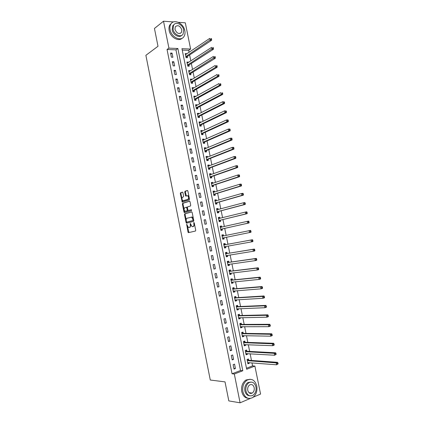 <?xml version="1.0" encoding="UTF-8"?>
<svg xmlns="http://www.w3.org/2000/svg" width="424" height="424" viewBox="0 0 424 424"><rect width="100%" height="100%" fill="white"/><g stroke="black" fill="none" stroke-linecap="round" stroke-linejoin="round"><path stroke-width="0.64" d="M186.708 224.296L187.975 232.055L188.489 232.644L195.459 231.038L195.713 230.253L194.245 222.902L193.874 222.489L193.885 223.989C194.075 225.351 193.805 226.188 193.074 226.506L191.971 226.591L190.371 223.411L190.27 224.89C190.461 226.236 190.196 227.068 189.48 227.381L188.399 227.465L186.708 224.296M251.437 392.995L251.013 393.461M182.951 192.687L182.437 192.136L180.55 192.772L180.317 193.567L182.235 202.078L189.252 199.964L189.502 199.158L187.88 191.044L187.355 190.487L185.023 191.266L184.779 192.077L185.468 195.522L185.802 196.068L187.631 195.75C188.802 197.054 188.881 198.262 187.874 199.375L182.908 200.748C181.753 199.466 181.668 198.268 182.649 197.16L183.391 196.922L183.634 196.121L182.951 192.687M250.293 398.449L240.09 402.8L228.817 400.913L225.017 381.876L210.283 380.026L145.882 55.316L158.004 46.269L154.447 28.461L163.516 21.2L173.485 21.942M240.09 402.8L234.313 374.01L242.793 370.746L177.857 48.511L168.922 48.135L163.516 21.2M232.05 373.772L240.514 370.523L175.955 49.846L167.04 49.486L232.05 373.772L234.313 374.01M167.04 49.486L168.922 48.135M184.737 213.807L184.498 214.586L186.088 222.584L186.602 223.167L193.529 221.397L193.784 220.607L192.157 212.456L191.632 211.878L184.737 213.807L185.315 213.712L185.071 214.491L186.205 220.178M183.989 212.048L182.405 204.066L182.643 203.276L189.491 201.172L190.016 201.739L190.71 205.216L190.461 206.022L187.647 206.854L187.403 207.649L187.858 209.938L188.378 210.511L191.436 209.684L191.505 210.638L184.504 212.62L183.989 212.048L184.567 211.958L184.207 210.14M235.426 368.53L234.546 364.131L233.131 364.661L234.011 369.066L235.426 368.53L233.878 368.382M233.587 359.377L232.707 354.989L231.292 355.498L232.172 359.897L233.587 359.377L232.045 359.266M231.753 350.24L230.873 345.862L229.453 346.355L230.333 350.743L231.753 350.24L230.216 350.16M229.919 341.124L229.045 336.751L227.619 337.228L228.499 341.606L229.919 341.124L228.393 341.071M228.091 332.019L227.216 327.657L225.791 328.112L226.67 332.485L228.091 332.019L226.575 331.997M226.268 322.929L225.393 318.572L223.967 319.012L224.842 323.38L226.268 322.929L224.752 322.945M224.444 313.855L223.57 309.509L222.144 309.933L223.019 314.29L224.444 313.855L222.939 313.898M222.627 304.798L221.752 300.457L220.321 300.865L221.196 305.216L222.627 304.798L221.127 304.872M220.809 295.756L219.939 291.421L218.503 291.813L219.378 296.153L220.809 295.756L219.319 295.862M218.996 286.73L218.127 282.405L216.691 282.776L217.56 287.112L218.996 286.73L217.512 286.868M217.183 277.72L216.32 273.401L214.878 273.75L215.747 278.08L217.183 277.72L215.71 277.884M215.376 268.721L214.512 264.406L213.071 264.746L213.94 269.065L215.376 268.721L213.908 268.917M213.574 259.742L212.71 255.434L211.269 255.757L212.133 260.071L213.574 259.742L212.111 259.965M211.772 250.775L210.908 246.477L209.467 246.779L210.331 251.088L211.772 250.775L210.32 251.029M209.975 241.823L209.112 237.53L207.665 237.816L208.529 242.115L209.975 241.823L208.529 242.109M208.179 232.887L207.32 228.6L205.868 228.87L206.732 233.163L208.179 232.887M206.387 223.967L205.529 219.69L204.077 219.939L204.94 224.227L206.387 223.967M204.596 215.058L203.743 210.786L202.29 211.025L203.149 215.302L204.596 215.058M202.81 206.165L201.957 201.904L200.499 202.126L201.358 206.393L202.81 206.165M201.029 197.293L200.176 193.037L198.718 193.238L199.572 197.499L201.029 197.293M199.248 188.431L198.395 184.18L196.937 184.366L197.791 188.622L199.248 188.431M197.473 179.58L196.619 175.34L195.157 175.51L196.01 179.76L197.473 179.58M195.697 170.75L194.844 166.515L193.386 166.669L194.234 170.909L195.697 170.75M193.927 161.931L193.079 157.707L191.611 157.839L192.464 162.079L193.927 161.931M192.157 153.128L191.309 148.909L189.841 149.031L190.694 153.26L192.157 153.128M190.392 144.34L189.544 140.127L188.076 140.233L188.924 144.452L190.392 144.34M188.627 135.569L187.784 131.361L186.316 131.451L187.159 135.664L188.627 135.569M186.867 126.808L186.025 122.61L184.551 122.684L185.399 126.887L186.867 126.808M185.113 118.063L184.27 113.871L182.797 113.929L183.64 118.126L185.113 118.063M183.359 109.334L182.521 105.147L181.043 105.189L181.885 109.381L183.359 109.334M181.61 100.621L180.767 96.439L179.294 96.465L180.131 100.652L181.61 100.621M179.861 91.918L179.023 87.747L177.545 87.757L178.382 91.934L179.861 91.918M178.117 83.231L177.28 79.065L175.796 79.06L176.633 83.231L178.117 83.231M176.373 74.56L175.541 70.4L174.052 70.379L174.889 74.545L176.373 74.56M174.635 65.9L173.803 61.75L172.314 61.713L173.151 65.868L174.635 65.9M172.897 57.256L172.065 53.111L170.581 53.058L171.413 57.208L172.897 57.256M246.482 368.233L252.587 365.891L251.978 362.875M251.48 360.432L250.139 353.796M249.657 351.406L248.305 344.739M247.828 342.396L246.471 335.691M246.005 333.397L244.643 326.66M244.187 324.413L242.814 317.645M242.369 315.445L240.991 308.646M240.556 306.494L239.173 299.657M238.749 297.558L237.355 290.689M236.942 288.638L235.543 281.732M235.14 279.729L233.735 272.791M233.338 270.835L231.928 263.866M231.541 261.958L230.121 254.957M229.744 253.096L228.319 246.063M227.953 244.245L226.522 237.18M226.162 235.405L224.736 228.356M224.365 226.543L222.95 219.553M222.573 217.698L221.169 210.76M220.787 208.862L219.394 201.978M219.001 200.043L217.618 193.217M217.215 191.24L215.843 184.467M215.434 182.447L214.078 175.732M213.659 173.676L212.307 167.014M211.883 164.915L210.548 158.306M210.113 156.17L208.788 149.614M208.343 147.435L207.029 140.938M206.578 138.722L205.274 132.272M204.819 130.02L203.525 123.623M203.059 121.328L201.776 114.989M201.299 112.657L200.027 106.371M199.545 103.997L198.284 97.764M197.796 95.352L196.545 89.172M196.047 86.719L194.807 80.592M194.303 78.101L193.074 72.027M192.56 69.499L191.341 63.478M190.821 60.913L189.613 54.94M189.083 52.338L188.685 50.361L182.246 50.101M248.649 360.14L248.416 358.969L247.049 359.478L247.923 363.797L249.286 363.283L249.158 362.653M246.837 351.167L246.598 350.001L245.231 350.489L246.106 354.803L247.468 354.305L247.335 353.632M245.024 342.21L244.786 341.044L243.418 341.516L244.288 345.825L245.655 345.343L245.512 344.627M243.217 333.264L242.978 332.103L241.611 332.559L242.475 336.857L243.848 336.391L243.694 335.633M241.41 324.339L241.177 323.178L239.804 323.618L240.668 327.906L242.04 327.461L241.876 326.655M239.608 315.424L239.369 314.264L237.997 314.688L238.86 318.975L240.238 318.541L240.064 317.698M237.806 306.526L237.573 305.37L236.195 305.778L237.058 310.05L238.436 309.637L238.256 308.751M236.009 297.643L235.776 296.487L234.398 296.88L235.262 301.146L236.64 300.749L236.449 299.816M234.218 288.771L233.984 287.62L232.601 287.991L233.46 292.258L234.843 291.876L234.647 290.901M232.426 279.92L232.193 278.769L230.81 279.125L231.668 283.38L233.052 283.015L232.845 281.997M230.635 271.079L230.402 269.929L229.018 270.274L229.877 274.519L231.26 274.169L231.048 273.109M228.849 262.255L228.621 261.104L227.232 261.433L228.091 265.673L229.474 265.339L229.252 264.237M227.068 253.446L226.84 252.296L225.446 252.609L226.305 256.843L227.693 256.525L227.46 255.381L226.215 256.409M225.292 244.648L225.059 243.503L223.665 243.795L224.524 248.024L225.913 247.722L225.679 246.577M223.512 235.866L223.284 234.726L221.89 235.002L222.743 239.221L224.137 238.935L223.904 237.795M221.741 227.1L221.508 225.96L220.114 226.22L220.968 230.433L222.362 230.163L222.128 229.024M219.971 218.339L219.738 217.21L218.344 217.454L219.192 221.657L220.591 221.407L220.358 220.268M218.19 209.557L217.973 208.47L216.574 208.698L217.422 212.901L218.821 212.663L218.593 211.528M216.42 200.791L216.208 199.752L214.809 199.964L215.652 204.156L217.056 203.933L216.828 202.799M214.65 192.035L214.449 191.044L213.044 191.24L213.892 195.427L215.291 195.22L215.063 194.086M212.88 183.301L212.689 182.352L211.285 182.532L212.127 186.708L213.532 186.523L213.304 185.389M211.115 174.577L210.935 173.67L209.525 173.835L210.368 178.006L211.777 177.836L211.549 176.707M209.355 165.864L209.18 165.005L207.771 165.153L208.613 169.319L210.023 169.165L209.795 168.037M207.596 157.172L207.431 156.355L206.022 156.488L206.859 160.648L208.269 160.505L208.041 159.382M205.841 148.49L205.682 147.722L204.273 147.838L205.11 151.988L206.525 151.861L206.297 150.737M204.087 139.825L203.939 139.099L202.524 139.199L203.361 143.344L204.776 143.233L204.548 142.114M202.338 131.17L202.2 130.491L200.78 130.576L201.617 134.71L203.038 134.62L202.81 133.496M200.589 122.531L200.462 121.895L199.042 121.964L199.874 126.098L201.294 126.018L201.071 124.9M198.845 113.908L198.724 113.314L197.303 113.367L198.135 117.496L199.561 117.432L199.333 116.314M197.107 105.3L196.996 104.749L195.57 104.786L196.402 108.904L197.823 108.857L197.6 107.744M195.363 96.704L195.263 96.195L193.837 96.222L194.669 100.329L196.095 100.297L195.867 99.184M193.63 88.123L193.535 87.657L192.109 87.667L192.936 91.77L194.367 91.754L194.139 90.641M191.897 79.553L191.812 79.134L190.381 79.129L191.208 83.226L192.639 83.221L192.417 82.113M190.169 70.999L190.09 70.623L188.659 70.601L189.486 74.693L190.917 74.703L190.694 73.596M188.442 62.461L188.373 62.127L186.936 62.09L187.763 66.171L189.194 66.202L188.972 65.095M186.714 53.933L186.655 53.641L185.219 53.588L186.046 57.669L187.477 57.712L187.254 56.609M252.587 365.891L254.893 366.082L260.564 394.066L253.149 397.23M178.276 22.297L185.304 22.822L190.62 49.052L181.96 48.686L246.689 369.246L254.893 366.082M188.685 50.361L190.62 49.052M240.514 370.523L242.793 370.746M175.955 49.846L177.857 48.511M249.286 363.283L247.796 363.161M247.468 354.305L245.984 354.215M245.655 345.343L244.182 345.279M243.848 336.391L242.38 336.359M242.04 327.461L240.578 327.455M240.238 318.541L238.781 318.567M238.436 309.637L236.984 309.69M236.64 300.749L235.193 300.828M234.843 291.876L233.407 291.982M233.052 283.015L231.621 283.153M231.26 274.169L229.84 274.333M229.474 265.339L228.059 265.535M227.693 256.525L226.284 256.743M225.913 247.722L224.513 247.971M224.137 238.935L222.743 239.216M223.284 234.726L221.89 235.013M221.508 225.96L220.125 226.278M219.738 217.21L218.36 217.554M217.973 208.47L216.6 208.847M216.208 199.752L214.846 200.149M214.449 191.044L213.092 191.468M212.689 182.352L211.338 182.802M210.935 173.67L209.589 174.153M209.18 165.005L207.845 165.514M207.431 156.355L206.101 156.891M205.682 147.722L204.357 148.278M203.939 139.099L202.624 139.681M202.2 130.491L200.886 131.101M200.462 121.895L199.158 122.531M198.724 113.314L197.425 113.982M196.996 104.749L195.703 105.438M195.263 96.195L193.98 96.91M193.535 87.657L192.258 88.399M191.812 79.134L190.54 79.903M190.09 70.623L188.823 71.418M188.373 62.127L187.111 62.948M186.655 53.641L185.405 54.489M209.112 237.53L207.67 237.832M207.32 228.6L205.884 228.934M205.529 219.69L204.098 220.051M203.743 210.786L202.317 211.179M201.957 201.904L200.541 202.322M200.176 193.037L198.766 193.482M198.395 184.18L196.996 184.657M196.619 175.34L195.226 175.849M194.844 166.515L193.461 167.051M193.079 157.707L191.696 158.269M191.309 148.909L189.936 149.502M189.544 140.127L188.182 140.752M187.784 131.361L186.428 132.012M186.025 122.61L184.679 123.289M184.27 113.871L182.929 114.581M182.521 105.147L181.181 105.889M180.767 96.439L179.442 97.207M179.023 87.747L177.698 88.542M177.28 79.065L175.965 79.892M175.541 70.4L174.232 71.253M173.803 61.75L172.499 62.63M172.065 53.111L170.771 54.023M189.396 227.428L188.908 227.518M190.901 225.107L190.053 227.275L189.48 227.418M192.984 226.559L192.491 226.649M194.526 224.307L193.651 226.4L193.068 226.543M187.397 226.162L188.956 232.538M191.807 211.894L185.315 213.712M186.555 221.932L187.032 223.056M186.47 221.699L186.83 222.107L192.909 220.538L193.084 219.987L191.743 217.168L187.053 218.222C186.343 218.551 186.083 219.383 186.274 220.719L186.47 221.699M187.382 222.012L186.83 222.107M193.683 220.083L193.487 220.443L187.403 222.006M193.36 218.482L192.321 217.072L191.335 217.088M184.074 209.472L182.983 203.981L182.405 204.066M189.698 201.199L183.221 203.191L182.983 203.981M188.903 210.426L191.468 209.7M184.769 207.702C183.772 208.799 183.868 209.997 185.044 211.29L187.074 210.882L187.323 210.092L186.523 207.251L184.769 207.702M185.929 211.263L185.489 211.332M187.922 210.15L187.657 210.792L186.067 211.242M187.382 207.5L186.406 207.225M186.624 207.235L186.926 207.145M184.567 211.958L184.901 212.504M183.762 200.727L183.369 200.785M189.173 197.515L188.452 199.291L183.947 200.7M189.019 196.763L188.214 195.665L187.721 195.628M187.588 190.524L185.606 191.187L185.362 191.998L186.348 195.962M182.14 199.757L182.781 201.978M182.665 192.178L181.127 192.692L180.894 193.487L181.949 198.798M247.743 362.896L248.305 362.589M247.685 362.626L276.591 364.794L276.199 362.88L277.593 362.334L248.899 360.246L247.393 359.351M277.402 363.341L277.561 364.105L278.118 363.887L277.959 363.119L277.402 363.341L276.199 362.88L247.287 360.649M278.118 363.887L276.591 364.794L277.561 364.105M277.593 362.334L277.959 363.119M245.931 353.939L246.556 353.584M245.867 353.632L274.635 355.238L274.243 353.33L275.637 352.805L247.081 351.268L245.544 350.378M275.446 353.78L275.6 354.544L276.162 354.332L276.003 353.568L275.446 353.78L274.243 353.33L245.47 351.66M276.162 354.332L274.635 355.238L275.6 354.544M275.637 352.805L276.003 353.568M244.123 345.004L244.807 344.595M244.054 344.654L272.68 345.703L272.293 343.795L273.687 343.286L245.268 342.306L243.699 341.421M273.491 344.24L273.644 345.004L274.206 344.797L274.047 344.034L273.491 344.24L272.293 343.795L243.657 342.682M274.206 344.797L274.079 345.189L272.68 345.703L273.644 345.004M273.687 343.286L274.047 344.034M242.321 336.073L243.063 335.623M242.242 335.691L270.729 336.184L270.342 334.282L271.742 333.789L243.456 333.359L241.855 332.48M271.54 334.716L271.694 335.474L272.256 335.278L272.097 334.52L271.54 334.716L270.342 334.282L241.844 333.725M272.256 335.278L272.129 335.691L270.729 336.184L271.694 335.474M271.742 333.789L272.097 334.52M240.519 327.164L241.32 326.655M240.435 326.745L268.784 326.676L268.397 324.779L269.797 324.312L241.648 324.424L240.011 323.549M269.59 325.208L269.749 325.966L270.311 325.775L270.152 325.017L268.397 324.779L240.037 324.779M270.311 325.775L270.189 326.204L268.784 326.676L269.749 325.966M269.797 324.312L270.152 325.017M242.904 391.734C244.653 397.521 247.807 399.525 252.37 397.739C256.027 395.189 257.501 391.278 256.774 385.999C254.994 380.121 251.777 378.166 247.118 380.127C243.609 382.692 242.205 386.561 242.904 391.734M250.155 379.247L245.957 379.989C242.454 382.549 241.049 386.407 241.749 391.569C242.767 395.693 244.902 397.945 248.151 398.316M249.641 395.788C247.229 395.592 245.639 393.97 244.876 390.917C244.372 387.181 245.39 384.393 247.929 382.543L251.072 382.056M245.952 391.066C247.219 395.253 249.498 396.694 252.794 395.385C255.412 393.546 256.467 390.727 255.948 386.926C254.665 382.697 252.349 381.277 248.999 382.676C246.461 384.526 245.443 387.324 245.952 391.066M254.188 387.653C253.367 384.934 251.877 384.017 249.725 384.907C248.077 386.1 247.42 387.902 247.749 390.324C248.565 393.027 250.038 393.954 252.169 393.101C253.849 391.914 254.522 390.096 254.188 387.653M250.266 393.403L250.886 392.916M170.098 29.759C171.338 37.328 181.127 41.875 184.048 36.411C184.986 34.832 185.24 32.934 184.816 30.708C183.619 23.214 173.75 18.502 170.798 24.189C169.923 25.742 169.685 27.597 170.098 29.759M171.635 23.103L169.86 24.921C168.98 26.474 168.747 28.323 169.155 30.48C170.278 37.211 178.531 42.013 182.182 38.202M181.684 35.378C179.103 38.287 173.008 34.821 172.192 29.892L172.701 25.869L174.1 24.502M173.061 29.23C173.957 34.683 181.022 37.985 183.126 34.026L183.672 29.924C182.802 24.507 175.7 21.121 173.575 25.196L173.061 29.23M181.806 29.802C180.041 25.732 177.873 24.714 175.303 26.749L174.969 29.357C176.739 33.422 178.902 34.45 181.461 32.436L181.806 29.802M238.723 318.27L239.576 317.703M238.627 317.809L266.844 317.194L266.458 315.297L267.862 314.846L239.846 315.509L238.198 314.656M267.645 315.716L267.804 316.474L268.365 316.293L268.207 315.536L266.458 315.297L238.23 315.848M268.365 316.293L268.249 316.739L266.844 317.194L267.804 316.474M267.862 314.846L268.207 315.536M236.926 309.387L237.838 308.767M236.825 308.895L264.905 307.723L264.518 305.831L265.922 305.397L238.044 306.605L236.407 305.778M265.705 306.239L265.859 306.997L266.426 306.822L266.267 306.07L264.518 305.831L236.428 306.934M266.426 306.822L266.309 307.289L264.905 307.723L265.859 306.997M265.922 305.397L266.267 306.07M235.135 300.521L236.104 299.837M235.023 299.991L262.97 298.268L262.583 296.381L263.993 295.968L236.248 297.717L234.615 296.922M263.77 296.784L263.924 297.537L264.486 297.372L264.332 296.62L262.583 296.381L234.631 298.035M264.486 297.372L264.38 297.855L262.97 298.268L263.924 297.537M263.993 295.968L264.332 296.62M233.343 291.67L234.366 290.922M233.227 291.103L261.036 288.834L260.649 286.947L262.064 286.555L234.451 288.845L232.829 288.076M261.836 287.345L261.99 288.097L262.551 287.938L262.398 287.186L260.649 286.947L232.834 289.147M262.551 287.938L262.445 288.437L261.036 288.834L261.99 288.097M262.064 286.555L262.398 287.186M231.557 282.829L232.638 282.018M231.435 282.225L259.106 279.416L258.719 277.534L260.135 277.153L232.659 279.983L231.043 279.252M259.901 277.916L260.055 278.674L260.622 278.52L260.469 277.768L258.719 277.534L231.043 280.28M260.622 278.52L260.522 279.034L259.106 279.416L260.055 278.674M260.135 277.153L260.469 277.768M229.776 274.01L230.91 273.13M229.644 273.369L257.183 270.009L256.796 268.132L258.216 267.772L230.873 271.137L229.262 270.433M257.978 268.509L258.131 269.261L258.698 269.118L258.545 268.365L256.796 268.132L229.252 271.424M258.698 269.118L258.598 269.648L257.183 270.009L258.131 269.261M258.216 267.772L258.545 268.365M227.995 265.201L229.183 264.247M227.858 264.523L255.259 260.622L254.877 258.751L256.297 258.407L229.087 262.308L227.481 261.635M256.054 259.117L256.207 259.87L256.774 259.732L256.621 258.985L254.877 258.751L227.465 262.583M256.774 259.732L256.679 260.283L255.259 260.622L256.207 259.87M256.297 258.407L256.621 258.985M226.072 255.693L253.34 251.252L252.958 249.381L254.379 249.063L227.301 253.494L225.706 252.847M254.13 249.747L254.283 250.494L254.856 250.367L254.702 249.614L252.958 249.381L225.679 253.753M254.856 250.367L254.76 250.929L253.34 251.252L254.283 250.494M254.379 249.063L254.702 249.614M224.439 247.627L225.738 246.524L224.487 246.752L251.427 241.903L251.045 240.032L223.899 244.94M252.211 240.387L252.365 241.134L252.937 241.012L252.784 240.265L251.045 240.032L252.466 239.73L225.52 244.696L223.936 244.081M223.967 244.971L225.356 244.674L223.962 244.966M252.937 241.012L252.847 241.595L251.427 241.903L252.365 241.134M252.466 239.73L252.784 240.265M222.669 238.866L224.068 237.673M221.964 235.362L223.575 235.892L222.123 236.147M222.51 238.076L249.513 232.564L249.132 230.698L222.181 236.168M251.024 231.679L250.939 232.278L249.513 232.564L251.024 231.679L250.87 230.932L250.298 231.043L250.452 231.79M250.298 231.043L249.132 230.698L250.558 230.412L250.87 230.932M221.105 230.073L222.324 228.891L249.031 222.971L247.605 223.241L247.224 221.381L220.348 227.359M220.194 226.617L221.8 227.121L220.406 227.386M220.734 229.289L247.605 223.241L249.116 222.356L248.962 221.614L248.39 221.72L248.543 222.462M248.39 221.72L247.224 221.381L248.655 221.116L248.962 221.614M249.116 222.356L249.031 222.971M219.335 221.344L220.554 220.13L247.128 213.685L245.697 213.94L245.321 212.079L218.572 218.593M218.429 217.888L219.955 218.344M218.964 220.517L245.697 213.94L247.208 213.055L247.054 212.313L246.482 212.408L246.636 213.155M246.482 212.408L245.321 212.079L246.752 211.83L247.054 212.313M247.208 213.055L247.128 213.685M217.576 212.62L218.784 211.385L245.231 204.416L243.8 204.649L243.418 202.794L216.802 209.838M216.669 209.17L218.116 209.578M217.194 211.762L243.8 204.649L245.305 203.769L245.152 203.027L244.579 203.117L244.733 203.859M244.579 203.117L243.418 202.794L244.849 202.566L245.152 203.027M245.305 203.769L245.231 204.416M215.62 203.971L217.019 202.656L243.334 195.162L241.897 195.379L241.521 193.524L215.037 201.098M214.91 200.472L216.277 200.833M215.424 203.017L241.897 195.379L243.403 194.494L243.254 193.757L242.676 193.842L242.83 194.584M242.676 193.842L241.521 193.524L242.957 193.312L243.254 193.757M243.403 194.494L243.334 195.162M213.86 195.284L215.254 193.938L241.442 185.924L240.005 186.12L239.624 184.276L213.272 192.374M213.155 191.781L214.443 192.104M213.659 194.287L240.005 186.12L241.51 185.24L241.357 184.504L240.779 184.583L240.933 185.32M240.779 184.583L239.624 184.276L241.065 184.08L241.357 184.504M241.51 185.24L241.442 185.924M212.111 186.613L213.495 185.235L239.555 176.702L238.113 176.882L237.732 175.038L211.512 183.661M211.401 183.11L212.615 183.391M211.899 185.574L238.113 176.882L239.613 176.002L239.465 175.266L238.887 175.335L239.035 176.077M238.887 175.335L237.732 175.038L239.173 174.863L239.465 175.266M239.613 176.002L239.555 176.702M210.357 177.958L211.735 176.548L237.668 167.496L236.221 167.66L235.845 165.816L209.753 174.964M209.652 174.45L210.786 174.693M210.14 176.877L236.221 167.66L237.726 166.78L237.573 166.044L236.995 166.107L237.149 166.844M236.995 166.107L235.845 165.816L237.292 165.657L237.573 166.044M237.726 166.78L237.668 167.496M208.613 169.314L209.981 167.872L235.781 158.306L234.339 158.454L233.958 156.615L207.999 166.282M207.903 165.805L208.963 166.012M208.385 168.19L234.339 158.454L235.839 157.574L235.686 156.838L235.108 156.896L235.262 157.633M235.108 156.896L233.958 156.615L235.405 156.472L235.686 156.838M235.839 157.574L235.781 158.306M206.992 160.632L208.232 159.217L233.905 149.131L232.453 149.259L232.076 147.425L206.25 157.617M206.159 157.177L207.14 157.352M206.631 159.519L232.453 149.259L233.953 148.384L233.804 147.653L233.227 147.7L233.375 148.437M233.227 147.7L232.076 147.425L233.529 147.303L233.804 147.653M233.953 148.384L233.905 149.131M204.416 148.559L205.327 148.707M205.333 151.967L206.483 150.568L232.029 139.978L230.577 140.084L230.2 138.251L204.501 148.962M204.882 150.859L230.577 140.084L232.076 139.21L231.923 138.478L231.345 138.521L231.493 139.252M231.345 138.521L230.2 138.251L231.652 138.144L231.923 138.478M232.076 139.21L232.029 139.978M202.677 139.957L203.515 140.079M203.621 143.323L204.734 141.939L230.153 130.836L228.7 130.926L228.324 129.097L202.752 140.323M203.133 142.22L228.7 130.926L230.2 130.051L230.047 129.32L229.469 129.357L229.617 130.089M229.469 129.357L228.324 129.097L229.782 129.007L230.047 129.32M230.2 130.051L230.153 130.836M200.944 131.366L201.702 131.467M201.914 134.694L202.995 133.322L228.282 121.709L226.829 121.783L226.453 119.955L201.008 131.694M201.389 133.592L226.829 121.783L227.741 120.941L228.324 120.909L228.176 120.183L227.593 120.209L227.741 120.941M227.593 120.209L226.453 119.955L227.911 119.886L228.176 120.183M228.324 120.909L228.282 121.709M199.211 122.796L199.9 122.87M200.202 126.076L201.252 124.72L226.416 112.599L224.959 112.657L224.588 110.828L199.269 123.082M199.651 124.974L224.959 112.657L225.87 111.809L226.453 111.782L226.305 111.056L225.722 111.077L225.87 111.809M225.722 111.077L224.588 110.828L226.305 111.056M226.453 111.782L226.416 112.599M197.478 114.231L198.093 114.289M198.496 117.48L199.513 116.128L224.55 103.504L223.093 103.541L222.722 101.723L197.531 114.485M197.913 116.377L223.093 103.541L224.005 102.688L224.588 102.677L224.439 101.945L223.851 101.961L224.005 102.688M223.851 101.961L222.722 101.723L224.439 101.945M224.588 102.677L224.55 103.504M195.75 105.687L196.296 105.73M196.789 108.894L197.78 107.553L222.69 94.425L221.233 94.446L220.856 92.628L195.793 105.905M196.174 107.786L221.233 94.446L222.139 93.587L222.722 93.582L222.573 92.851L221.991 92.861L222.139 93.587M221.991 92.861L222.573 92.851M222.722 93.582L222.69 94.425M194.028 97.154L194.499 97.186M195.088 100.324L196.047 98.993L220.835 85.362L219.372 85.367L219.001 83.555L194.065 97.335M194.441 99.216L219.372 85.367L220.279 84.503L220.862 84.498L220.713 83.777L220.13 83.777L220.279 84.503M220.13 83.777L220.713 83.777M220.862 84.498L220.835 85.362M192.305 88.637L192.708 88.653M193.381 91.764L194.319 90.445L218.98 76.315L217.517 76.304L217.146 74.492L192.332 88.78M192.713 90.657L217.517 76.304L218.418 75.43L219.007 75.435L218.858 74.714L218.27 74.709L218.418 75.43M218.27 74.709L218.858 74.714M219.007 75.435L218.98 76.315M190.583 80.131L190.922 80.141M191.68 83.226L192.591 81.912L217.13 67.284L215.662 67.252L215.291 65.444L190.609 80.237M190.986 82.113L215.662 67.252L216.563 66.377L217.152 66.388L217.003 65.667L216.415 65.651L216.563 66.377M216.415 65.651L217.003 65.667M217.152 66.388L217.13 67.284M188.871 71.64L189.136 71.645M189.984 74.698L190.869 73.394L215.281 58.268L213.813 58.221L213.442 56.413L188.881 71.709M189.263 73.58L214.714 57.341L215.302 57.357L215.154 56.636L214.565 56.615L214.714 57.341M214.565 56.615L215.154 56.636M215.302 57.357L215.281 58.268M188.282 66.181L189.152 64.888L213.436 49.264L211.963 49.2L211.597 47.398L187.164 63.197M187.541 65.063L212.864 48.315L213.452 48.341L213.304 47.62L212.716 47.594L212.864 48.315M212.716 47.594L213.304 47.62M213.452 48.341L213.436 49.264M186.587 57.685L187.429 56.397L211.597 40.28L210.124 40.2L209.753 38.399L185.442 54.696M185.823 56.562L211.019 39.305L211.608 39.342L211.459 38.621L210.871 38.589L211.019 39.305M210.871 38.589L211.459 38.621M211.608 39.342L211.597 40.28M187.074 224.747L186.539 224.842M194.25 222.945L193.694 223.04M190.63 223.851L190.084 223.946M190.053 227.275L189.48 227.381M190.821 224.794L190.27 224.89M193.651 226.4L193.074 226.506M194.441 223.893L193.885 223.989M188.548 231.949L187.975 232.055M186.666 222.483L186.088 222.584M185.071 214.491L184.498 214.586M193.487 220.443L192.909 220.538M193.641 219.892L193.084 219.987M193.445 218.89L192.883 218.985M183.221 203.191L182.643 203.276M188.956 210.421L188.378 210.511M187.657 210.792L187.074 210.882M187.874 210.002L187.323 210.092M187.413 207.718L186.867 207.802M188.452 199.291L187.874 199.375M186.051 195.443L185.468 195.522M185.362 191.998L184.779 192.077M185.606 191.187L185.023 191.266M182.474 201.448L181.901 201.532M180.894 193.487L180.317 193.567M181.127 192.692L180.55 192.772M248.899 360.246L247.531 360.755M248.713 360.183L247.351 360.692M247.081 351.268L245.713 351.761M246.901 351.204L245.533 351.697M245.268 342.306L243.901 342.783M245.088 342.248L243.721 342.724M243.456 333.359L242.088 333.815M243.281 333.301L241.908 333.762M241.648 324.424L240.276 324.869M241.473 324.376L240.101 324.816M239.846 315.509L238.474 315.933M239.671 315.461L238.293 315.885M238.044 306.605L236.666 307.013M237.869 306.557L236.491 306.971M236.248 297.717L234.869 298.109M236.073 297.675L234.695 298.067M233.544 290.986L233.28 291.06M234.451 288.845L233.073 289.221M234.276 288.802L232.898 289.179M231.801 282.103L231.483 282.183M232.659 279.983L231.276 280.344M232.484 279.951L231.101 280.306M230.089 273.226L229.691 273.326M230.873 271.137L229.485 271.482M230.698 271.111L229.315 271.45M228.435 264.353L227.905 264.481M229.087 262.308L227.699 262.636M228.912 262.281L227.524 262.61M226.909 255.471L226.119 255.646M227.301 253.494L225.913 253.806M225.52 244.696L224.132 244.987M223.952 237.747L222.558 238.028M222.176 228.976L220.782 229.241M222.324 228.891L220.931 229.156M220.406 220.22L219.007 220.469M220.554 220.13L219.155 220.379M219.383 218.482L218.636 218.614M218.636 211.475L217.236 211.714M218.784 211.385L217.385 211.618M217.38 209.774L216.865 209.859M216.871 202.752L215.472 202.969M217.019 202.656L215.615 202.873M215.487 201.061L215.095 201.119M215.111 194.038L213.707 194.24M215.254 193.938L213.85 194.139M213.648 192.348L213.33 192.395M213.352 185.336L211.942 185.521M213.495 185.235L212.09 185.421M211.836 183.645L211.571 183.682M211.592 176.654L210.187 176.824M211.735 176.548L210.331 176.718M209.838 167.983L208.428 168.137M209.981 167.872L208.571 168.026M208.089 159.323L206.679 159.461M208.232 159.217L206.817 159.355M206.34 150.684L204.924 150.806M206.483 150.568L205.068 150.69M204.596 142.056L203.181 142.162M204.734 141.939L203.319 142.045M202.852 133.438L201.437 133.534M202.995 133.322L201.575 133.412M201.114 124.842L199.693 124.916M201.252 124.72L199.831 124.794M199.375 116.255L197.955 116.314M199.513 116.128L198.093 116.192M197.642 107.68L196.217 107.728M197.78 107.553L196.354 107.601M195.909 99.126L194.483 99.152M196.047 98.993L194.621 99.025M194.181 90.582L192.756 90.593M194.319 90.445L192.894 90.46M192.459 82.049L191.028 82.049M192.591 81.912L191.166 81.912M190.736 73.532L189.305 73.516M190.869 73.394L189.438 73.379M189.014 65.031L187.583 64.999M189.152 64.888L187.715 64.856M187.297 56.54L185.86 56.493M187.429 56.397L185.998 56.35M188.908 232.522L188.336 232.628M187.016 223.051L186.443 223.151M192.321 217.072L191.743 217.168M187.101 207.161L186.523 207.251M184.848 212.519L184.339 212.604M188.214 195.665L187.631 195.75M186.21 196.01L185.802 196.068M182.654 202.015L182.235 202.078M248.83 360.23L247.468 360.745M247.007 351.252L245.639 351.745M245.183 342.29L243.816 342.767M243.365 333.344L241.998 333.799M241.553 324.408L240.18 324.853M248.925 392.64L252.169 393.101M247.929 382.543L248.999 382.676M247.118 380.127L245.957 379.989M180.004 33.507L181.461 32.436M172.701 25.869L173.575 25.196M170.798 24.189L169.86 24.921M239.74 315.488L238.368 315.917M237.933 306.589L236.555 306.997M236.126 297.696L234.748 298.093M234.324 288.824L232.94 289.2M232.522 279.967L231.138 280.322M230.73 271.122L229.342 271.466M228.934 262.292L227.545 262.62"/></g></svg>

